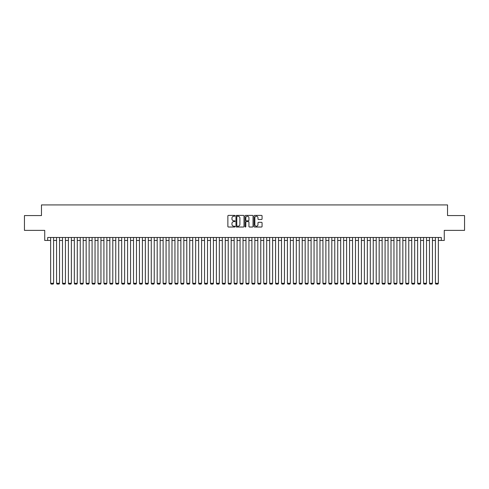 <?xml version="1.0" encoding="UTF-8"?>
<svg xmlns="http://www.w3.org/2000/svg" width="489" height="489" viewBox="0 0 489 489"><rect width="100%" height="100%" fill="white"/><g stroke="black" fill="none" stroke-linecap="round" stroke-linejoin="round"><path stroke-width="0.73" d="M235.032 215.802A0.41 0.41 0 0 0 234.622 215.398L228.449 215.398A0.581 0.581 0 0 0 227.868 215.979L227.868 226.438A0.581 0.581 0 0 0 228.449 227.018L234.622 227.018A0.41 0.41 0 0 0 235.032 226.609A0.41 0.41 0 0 0 234.622 226.205L233.821 226.205A1.858 1.858 0 0 1 231.963 224.347L231.963 223.473A1.858 1.858 0 0 1 233.821 221.615L234.622 221.615A0.41 0.41 0 0 0 235.032 221.205A0.41 0.41 0 0 0 234.622 220.802L233.821 220.802A1.858 1.858 0 0 1 231.963 218.944L231.963 218.07A1.858 1.858 0 0 1 233.821 216.211L234.622 216.211A0.41 0.41 0 0 0 235.032 215.802M261.481 219.494A0.581 0.581 0 0 0 262.061 218.913L262.061 215.979A0.581 0.581 0 0 0 261.481 215.398L254.622 215.398A0.581 0.581 0 0 0 254.042 215.979L254.042 226.438A0.581 0.581 0 0 0 254.622 227.018L261.481 227.018A0.581 0.581 0 0 0 262.061 226.438L262.061 222.892A0.581 0.581 0 0 0 261.481 222.312L258.547 222.312A0.581 0.581 0 0 0 257.966 222.892L257.966 224.653A1.553 1.553 0 0 1 256.413 226.205A1.553 1.553 0 0 1 254.855 224.653L254.855 217.764A1.553 1.553 0 0 1 256.413 216.211A1.553 1.553 0 0 1 257.966 217.764L257.966 218.913A0.581 0.581 0 0 0 258.547 219.494L261.481 219.494M47.684 240.447L47.684 237.483L441.316 237.483L441.316 240.447L444.275 240.447L444.275 230.38L464.55 230.38L464.55 215.582L447.533 215.582L447.533 204.928L41.467 204.928L41.467 215.582L24.45 215.582L24.45 230.38L44.725 230.38L44.725 240.447L50.642 240.447M243.993 215.979A0.581 0.581 0 0 0 243.412 215.398L236.554 215.398A0.581 0.581 0 0 0 235.973 215.979L235.973 226.438A0.581 0.581 0 0 0 236.554 227.018L243.412 227.018A0.581 0.581 0 0 0 243.993 226.438L243.993 215.979M245.588 215.398L252.446 215.398A0.581 0.581 0 0 1 253.027 215.979L253.027 226.438A0.581 0.581 0 0 1 252.446 227.018L249.512 227.018A0.581 0.581 0 0 1 248.932 226.438L248.932 222.195A0.581 0.581 0 0 0 248.351 221.615L246.401 221.615A0.581 0.581 0 0 0 245.82 222.195L245.82 226.609A0.41 0.41 0 0 1 245.417 227.018A0.41 0.41 0 0 1 245.007 226.609L245.007 215.979A0.581 0.581 0 0 1 245.588 215.398M53.601 240.447L56.565 240.447M59.524 240.447L62.482 240.447M65.44 240.447L68.399 240.447M71.363 240.447L74.322 240.447M77.28 240.447L80.239 240.447M83.197 240.447L86.156 240.447M89.12 240.447L92.079 240.447M95.037 240.447L97.996 240.447M100.954 240.447L103.919 240.447M106.877 240.447L109.836 240.447M112.794 240.447L115.752 240.447M118.717 240.447L121.675 240.447M124.634 240.447L127.592 240.447M130.551 240.447L133.515 240.447M136.474 240.447L139.432 240.447M142.391 240.447L145.349 240.447M148.314 240.447L151.272 240.447M154.231 240.447L157.189 240.447M160.147 240.447L163.112 240.447M166.071 240.447L169.029 240.447M171.987 240.447L174.946 240.447M177.91 240.447L180.869 240.447M183.827 240.447L186.786 240.447M189.744 240.447L192.709 240.447M195.667 240.447L198.626 240.447M201.584 240.447L204.543 240.447M207.507 240.447L210.466 240.447M213.424 240.447L216.382 240.447M219.341 240.447L222.306 240.447M225.264 240.447L228.222 240.447M231.181 240.447L234.139 240.447M237.104 240.447L240.062 240.447M243.021 240.447L245.979 240.447M248.938 240.447L251.896 240.447M254.861 240.447L257.819 240.447M260.778 240.447L263.736 240.447M266.694 240.447L269.659 240.447M272.618 240.447L275.576 240.447M278.534 240.447L281.493 240.447M284.457 240.447L287.416 240.447M290.374 240.447L293.333 240.447M296.291 240.447L299.256 240.447M302.214 240.447L305.173 240.447M308.131 240.447L311.09 240.447M314.054 240.447L317.013 240.447M319.971 240.447L322.929 240.447M325.888 240.447L328.852 240.447M331.811 240.447L334.769 240.447M337.728 240.447L340.686 240.447M343.651 240.447L346.609 240.447M349.568 240.447L352.526 240.447M355.485 240.447L358.449 240.447M361.408 240.447L364.366 240.447M367.325 240.447L370.283 240.447M373.248 240.447L376.206 240.447M379.164 240.447L382.123 240.447M385.081 240.447L388.046 240.447M391.004 240.447L393.963 240.447M396.921 240.447L399.88 240.447M402.844 240.447L405.803 240.447M408.761 240.447L411.72 240.447M414.678 240.447L417.637 240.447M420.601 240.447L423.56 240.447M426.518 240.447L429.476 240.447M432.435 240.447L435.399 240.447M438.358 240.447L441.316 240.447M237.196 216.211A0.41 0.41 0 0 0 236.786 216.615L236.786 225.796A0.41 0.41 0 0 0 237.196 226.205L238.039 226.205A1.858 1.858 0 0 0 239.897 224.347L239.897 218.07A1.858 1.858 0 0 0 238.039 216.211L237.196 216.211M248.932 217.794A1.553 1.553 0 0 0 247.379 216.242A1.553 1.553 0 0 0 245.82 217.794L245.82 220.221A0.581 0.581 0 0 0 246.401 220.802L248.351 220.802A0.581 0.581 0 0 0 248.932 220.221L248.932 217.794M53.601 237.483L53.601 283.302L50.642 283.302L50.642 237.483M53.601 283.302L53.16 284.072L51.088 284.072L50.642 283.302M59.524 237.483L59.524 283.302L56.565 283.302L56.565 237.483M59.524 283.302L59.077 284.072L57.005 284.072L56.565 283.302M65.44 237.483L65.44 283.302L62.482 283.302L62.482 237.483M65.44 283.302L64.994 284.072L62.928 284.072L62.482 283.302M71.363 237.483L71.363 283.302L68.399 283.302L68.399 237.483M71.363 283.302L70.917 284.072L68.845 284.072L68.399 283.302M77.28 237.483L77.28 283.302L74.322 283.302L74.322 237.483M77.28 283.302L76.834 284.072L74.762 284.072L74.322 283.302M83.197 237.483L83.197 283.302L80.239 283.302L80.239 237.483M83.197 283.302L82.757 284.072L80.685 284.072L80.239 283.302M89.12 237.483L89.12 283.302L86.156 283.302L86.156 237.483M89.12 283.302L88.674 284.072L86.602 284.072L86.156 283.302M95.037 237.483L95.037 283.302L92.079 283.302L92.079 237.483M95.037 283.302L94.591 284.072L92.525 284.072L92.079 283.302M100.954 237.483L100.954 283.302L97.996 283.302L97.996 237.483M100.954 283.302L100.514 284.072L98.442 284.072L97.996 283.302M106.877 237.483L106.877 283.302L103.919 283.302L103.919 237.483M106.877 283.302L106.431 284.072L104.359 284.072L103.919 283.302M112.794 237.483L112.794 283.302L109.836 283.302L109.836 237.483M112.794 283.302L112.354 284.072L110.282 284.072L109.836 283.302M118.717 237.483L118.717 283.302L115.752 283.302L115.752 237.483M118.717 283.302L118.271 284.072L116.199 284.072L115.752 283.302M124.634 237.483L124.634 283.302L121.675 283.302L121.675 237.483M124.634 283.302L124.188 284.072L122.116 284.072L121.675 283.302M130.551 237.483L130.551 283.302L127.592 283.302L127.592 237.483M130.551 283.302L130.111 284.072L128.039 284.072L127.592 283.302M136.474 237.483L136.474 283.302L133.515 283.302L133.515 237.483M136.474 283.302L136.028 284.072L133.955 284.072L133.515 283.302M142.391 237.483L142.391 283.302L139.432 283.302L139.432 237.483M142.391 283.302L141.951 284.072L139.878 284.072L139.432 283.302M148.314 237.483L148.314 283.302L145.349 283.302L145.349 237.483M148.314 283.302L147.867 284.072L145.795 284.072L145.349 283.302M154.231 237.483L154.231 283.302L151.272 283.302L151.272 237.483M154.231 283.302L153.784 284.072L151.712 284.072L151.272 283.302M160.147 237.483L160.147 283.302L157.189 283.302L157.189 237.483M160.147 283.302L159.707 284.072L157.635 284.072L157.189 283.302M166.071 237.483L166.071 283.302L163.112 283.302L163.112 237.483M166.071 283.302L165.624 284.072L163.552 284.072L163.112 283.302M171.987 237.483L171.987 283.302L169.029 283.302L169.029 237.483M171.987 283.302L171.547 284.072L169.475 284.072L169.029 283.302M177.91 237.483L177.91 283.302L174.946 283.302L174.946 237.483M177.91 283.302L177.464 284.072L175.392 284.072L174.946 283.302M183.827 237.483L183.827 283.302L180.869 283.302L180.869 237.483M183.827 283.302L183.381 284.072L181.309 284.072L180.869 283.302M189.744 237.483L189.744 283.302L186.786 283.302L186.786 237.483M189.744 283.302L189.304 284.072L187.232 284.072L186.786 283.302M195.667 237.483L195.667 283.302L192.709 283.302L192.709 237.483M195.667 283.302L195.221 284.072L193.149 284.072L192.709 283.302M201.584 237.483L201.584 283.302L198.626 283.302L198.626 237.483M201.584 283.302L201.144 284.072L199.072 284.072L198.626 283.302M207.507 237.483L207.507 283.302L204.543 283.302L204.543 237.483M207.507 283.302L207.061 284.072L204.989 284.072L204.543 283.302M213.424 237.483L213.424 283.302L210.466 283.302L210.466 237.483M213.424 283.302L212.978 284.072L210.906 284.072L210.466 283.302M219.341 237.483L219.341 283.302L216.382 283.302L216.382 237.483M219.341 283.302L218.901 284.072L216.829 284.072L216.382 283.302M225.264 237.483L225.264 283.302L222.306 283.302L222.306 237.483M225.264 283.302L224.818 284.072L222.746 284.072L222.306 283.302M231.181 237.483L231.181 283.302L228.222 283.302L228.222 237.483M231.181 283.302L230.735 284.072L228.669 284.072L228.222 283.302M237.104 237.483L237.104 283.302L234.139 283.302L234.139 237.483M237.104 283.302L236.658 284.072L234.586 284.072L234.139 283.302M243.021 237.483L243.021 283.302L240.062 283.302L240.062 237.483M243.021 283.302L242.575 284.072L240.502 284.072L240.062 283.302M248.938 237.483L248.938 283.302L245.979 283.302L245.979 237.483M248.938 283.302L248.498 284.072L246.425 284.072L245.979 283.302M254.861 237.483L254.861 283.302L251.896 283.302L251.896 237.483M254.861 283.302L254.414 284.072L252.342 284.072L251.896 283.302M260.778 237.483L260.778 283.302L257.819 283.302L257.819 237.483M260.778 283.302L260.331 284.072L258.265 284.072L257.819 283.302M266.694 237.483L266.694 283.302L263.736 283.302L263.736 237.483M266.694 283.302L266.254 284.072L264.182 284.072L263.736 283.302M272.618 237.483L272.618 283.302L269.659 283.302L269.659 237.483M272.618 283.302L272.171 284.072L270.099 284.072L269.659 283.302M278.534 237.483L278.534 283.302L275.576 283.302L275.576 237.483M278.534 283.302L278.094 284.072L276.022 284.072L275.576 283.302M284.457 237.483L284.457 283.302L281.493 283.302L281.493 237.483M284.457 283.302L284.011 284.072L281.939 284.072L281.493 283.302M290.374 237.483L290.374 283.302L287.416 283.302L287.416 237.483M290.374 283.302L289.928 284.072L287.856 284.072L287.416 283.302M296.291 237.483L296.291 283.302L293.333 283.302L293.333 237.483M296.291 283.302L295.851 284.072L293.779 284.072L293.333 283.302M302.214 237.483L302.214 283.302L299.256 283.302L299.256 237.483M302.214 283.302L301.768 284.072L299.696 284.072L299.256 283.302M308.131 237.483L308.131 283.302L305.173 283.302L305.173 237.483M308.131 283.302L307.691 284.072L305.619 284.072L305.173 283.302M314.054 237.483L314.054 283.302L311.09 283.302L311.09 237.483M314.054 283.302L313.608 284.072L311.536 284.072L311.09 283.302M319.971 237.483L319.971 283.302L317.013 283.302L317.013 237.483M319.971 283.302L319.525 284.072L317.453 284.072L317.013 283.302M325.888 237.483L325.888 283.302L322.929 283.302L322.929 237.483M325.888 283.302L325.448 284.072L323.376 284.072L322.929 283.302M331.811 237.483L331.811 283.302L328.852 283.302L328.852 237.483M331.811 283.302L331.365 284.072L329.293 284.072L328.852 283.302M337.728 237.483L337.728 283.302L334.769 283.302L334.769 237.483M337.728 283.302L337.288 284.072L335.216 284.072L334.769 283.302M343.651 237.483L343.651 283.302L340.686 283.302L340.686 237.483M343.651 283.302L343.205 284.072L341.133 284.072L340.686 283.302M349.568 237.483L349.568 283.302L346.609 283.302L346.609 237.483M349.568 283.302L349.122 284.072L347.049 284.072L346.609 283.302M355.485 237.483L355.485 283.302L352.526 283.302L352.526 237.483M355.485 283.302L355.045 284.072L352.972 284.072L352.526 283.302M361.408 237.483L361.408 283.302L358.449 283.302L358.449 237.483M361.408 283.302L360.961 284.072L358.889 284.072L358.449 283.302M367.325 237.483L367.325 283.302L364.366 283.302L364.366 237.483M367.325 283.302L366.884 284.072L364.812 284.072L364.366 283.302M373.248 237.483L373.248 283.302L370.283 283.302L370.283 237.483M373.248 283.302L372.801 284.072L370.729 284.072L370.283 283.302M379.164 237.483L379.164 283.302L376.206 283.302L376.206 237.483M379.164 283.302L378.718 284.072L376.646 284.072L376.206 283.302M385.081 237.483L385.081 283.302L382.123 283.302L382.123 237.483M385.081 283.302L384.641 284.072L382.569 284.072L382.123 283.302M391.004 237.483L391.004 283.302L388.046 283.302L388.046 237.483M391.004 283.302L390.558 284.072L388.486 284.072L388.046 283.302M396.921 237.483L396.921 283.302L393.963 283.302L393.963 237.483M396.921 283.302L396.475 284.072L394.409 284.072L393.963 283.302M402.844 237.483L402.844 283.302L399.88 283.302L399.88 237.483M402.844 283.302L402.398 284.072L400.326 284.072L399.88 283.302M408.761 237.483L408.761 283.302L405.803 283.302L405.803 237.483M408.761 283.302L408.315 284.072L406.243 284.072L405.803 283.302M414.678 237.483L414.678 283.302L411.72 283.302L411.72 237.483M414.678 283.302L414.238 284.072L412.166 284.072L411.72 283.302M420.601 237.483L420.601 283.302L417.637 283.302L417.637 237.483M420.601 283.302L420.155 284.072L418.083 284.072L417.637 283.302M426.518 237.483L426.518 283.302L423.56 283.302L423.56 237.483M426.518 283.302L426.072 284.072L424.006 284.072L423.56 283.302M432.435 237.483L432.435 283.302L429.476 283.302L429.476 237.483M432.435 283.302L431.995 284.072L429.923 284.072L429.476 283.302M438.358 237.483L438.358 283.302L435.399 283.302L435.399 237.483M438.358 283.302L437.912 284.072L435.84 284.072L435.399 283.302"/></g></svg>
